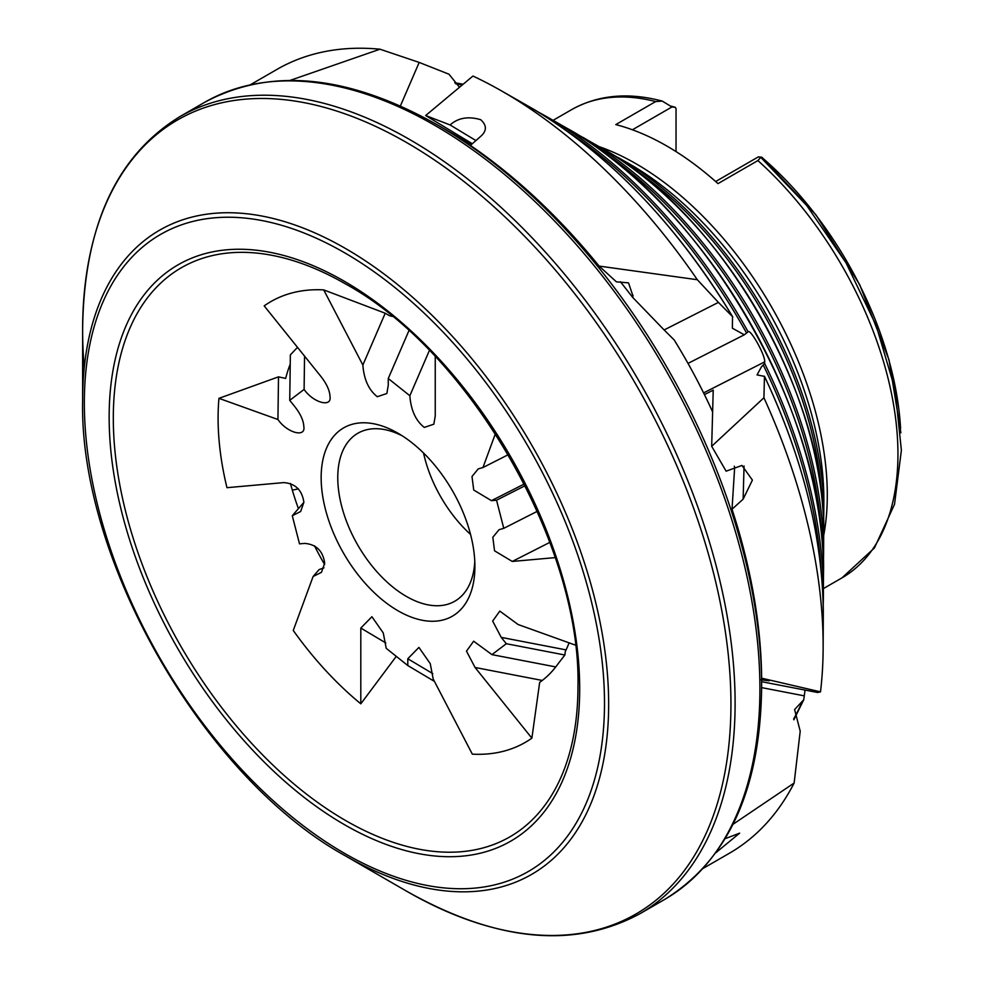 <?xml version="1.0" encoding="UTF-8"?>
<svg xmlns="http://www.w3.org/2000/svg" width="984" height="984" viewBox="0 0 984 984"><rect width="100%" height="100%" fill="white"/><g stroke="black" fill="none" stroke-linecap="round" stroke-linejoin="round"><path stroke-width="1.48" d="M748.197 331.768L748.098 331.817C750.435 328.607 765.503 355.544 764.666 361.878L764.654 363.49L761.395 366.934L757.04 374.904L764.457 376.38L763.928 397.757L711.678 446.293L726.118 471.176L741.961 465.444L752.403 480.106L743.129 499.171L732.022 509.22A452.517 261.264 60 0 1 761.628 678.185L761.468 679.046L769.267 680.817L760.767 679.784M567.067 128.326L567.067 128.326C704.827 203.823 827.753 417.487 823.497 574.139A362.653 209.383 -120 0 0 567.067 128.326A362.653 209.383 -120 0 0 565.64 127.502L547.412 117.096A388.151 224.094 -120 0 1 548.937 117.982A388.151 224.094 -120 0 1 748.098 331.817L744.31 334.806L732.367 328.201L732.514 316.627L718.418 302.395L664.126 329.96L632.749 297.463L620.424 281.744M805.035 690.079L803.756 699.747L794.605 709.575L800.213 731.198L794.137 783.03L733.043 824.272M459.466 87.256L448.999 74.218L419.184 62.422L400.377 105.965M761.641 678.394L761.641 686.414C760.534 789.205 728.185 860.225 664.618 899.462L639.797 913.792C574.029 949.228 496.367 941.725 406.786 891.295A458.433 264.684 -120 0 1 406.773 891.283L345.63 855.982A371.964 214.758 -120 0 0 608.653 704.126A371.964 214.758 -120 0 0 345.63 248.571A371.964 214.758 -120 0 0 82.619 400.427C79.126 561.114 204.672 778.602 345.63 855.982L406.786 891.295A458.433 264.684 -120 0 0 730.94 704.126A458.433 264.684 -120 0 0 406.786 142.655A458.433 264.684 -120 0 0 82.619 329.812A458.433 264.684 -120 0 0 84.218 367.893M392.259 316.418A209.936 121.204 -120 0 0 389.356 315.643L385.224 313.232L362.862 365.039L323.724 289.899L385.224 313.232M303.835 426.773L303.835 426.613C303.576 420.721 300.575 414.067 294.831 406.675L289.739 400.34L304.105 389.418C313.207 402.727 332.038 407.88 329.997 396.515C329.751 390.623 326.749 383.969 321.005 376.577L264.179 305.889A254.462 146.911 60 0 1 323.724 289.899M297.512 347.352L290.354 354.88L289.739 400.34M290.231 364.142A209.936 121.204 -120 0 0 285.668 378.434L278.509 376.847L277.931 419.516L218.952 398.336L278.509 376.847M323.97 567.817L319.074 569.625L313.109 576.513L321.461 572.331L324.695 563.082C322.887 550.868 316.184 544.3 304.597 543.402L299.505 543.857L292.285 515.714L300.637 511.532L303.884 502.283C302.063 490.069 295.372 483.513 283.786 482.603L226.96 487.683A254.462 146.911 60 0 1 218.952 398.336M290.44 483.513A209.936 121.204 -120 0 0 298.423 508.63M314.499 545.825A209.936 121.204 -120 0 0 324.634 564.607M432.8 673.634L407.794 658.751L407.794 665.541L386.208 648.321L383.268 632.946L371.915 616.722L360.808 628.05L360.808 703.818A254.462 146.911 60 0 1 293.257 630.461L313.109 576.513M360.808 703.818L396.281 656.353M345.642 284.007L345.63 284.007A328.558 189.691 -120 0 0 345.63 284.007A328.558 189.691 -120 0 0 113.308 418.138A328.558 189.691 -120 0 0 345.63 820.545A328.558 189.691 -120 0 0 577.965 686.414C581.323 545.48 469.368 351.559 345.642 284.007M761.641 686.414A458.433 264.684 -120 0 0 437.474 124.943L471.422 144.537L437.486 124.943M734.273 466.195A373.699 215.754 -120 0 1 734.667 467.338L732.022 509.22M712.625 411.915A373.699 215.754 -120 0 0 674.138 339.886L664.126 329.96M632.749 297.463L632.958 295.963L628.518 282.851L616.402 281.842L599.108 266.086A452.517 261.264 60 0 0 470.401 145.435L480.155 136.85C486.908 131.143 487.08 125.435 480.684 119.704L480.893 119.827M398.028 433.255A108.72 62.767 -120 0 0 321.153 477.646A108.72 62.767 -120 0 0 398.028 610.793A108.72 62.767 -120 0 0 474.903 566.415A108.72 62.767 -120 0 0 398.028 433.255L398.028 433.255M402.308 435.863A96.973 55.99 -120 0 0 357.856 433.255A96.973 55.99 -120 0 0 342.986 510.954A96.973 55.99 -120 0 0 406.343 596.402A96.973 55.99 -120 0 0 454.817 601.212A96.973 55.99 -120 0 0 474.792 561.409M423.538 453.009A96.973 55.99 -120 0 0 470.549 534.435M655.676 101.561A270.342 156.075 -120 0 0 571.618 109.642C597.989 94.931 628.198 92.065 662.232 101.081L655.676 101.561L615.787 124.599A270.342 156.075 60 0 1 666.894 146.062A270.342 156.075 60 0 1 718 183.614L757.889 160.577L760.792 157.366L806.72 205.521L846.056 262.876L876.178 325.581L895.059 389.443L901.381 450.291L894.53 504.275L874.444 547.94L841.96 577.891A270.342 156.075 -120 0 0 757.889 160.577M362.862 365.039C363.957 379.455 368.766 390.021 377.29 396.724L386.847 393.502L388.262 385.298L388.262 378.52L409.848 395.74C410.943 410.156 415.752 420.721 424.276 427.413L433.833 424.19L435.248 415.998L435.248 356.577M461.287 137.059L460.721 138.363M531.877 738.16L539.675 682.355A209.936 121.204 -120 0 0 558.1 663.745L564.89 655.012L506.317 643.708L491.951 654.631L473.648 641.199L466.49 651.162L475.051 667.472L531.877 738.16A254.462 146.911 60 0 1 472.332 754.15L433.194 679.009L430.254 663.634L418.913 647.411L407.794 658.751M725.146 838.688L739.636 833.14L715.885 852.71M524.238 484.005L491.459 500.659L496.539 500.204L503.771 528.334L499.06 529.675L492.824 537.289L494.546 550.819L512.27 561.446L555.185 557.608M703.068 868.441L729.427 853.226A452.517 261.264 -120 0 0 794.137 783.03M761.641 681.703L817.618 692.502L820.508 691.85L761.628 678.185M820.508 691.85A452.517 261.264 -120 0 0 823.141 648.124A452.517 261.264 -120 0 0 763.928 397.757M718.418 302.395L697.324 279.727L599.108 266.086M697.324 279.727A452.517 261.264 -120 0 0 501.373 90.823A452.517 261.264 -120 0 0 472.96 76.051L425.654 115.534L450.069 124.943C458.15 117.809 468.359 116.063 480.684 119.704M419.184 62.422L379.972 49.2L290.182 80.368M379.972 49.2A452.517 261.264 -120 0 0 276.91 69.434L250.551 84.649M303.835 426.613C305.864 437.978 287.033 432.825 277.931 419.516M566.083 649.895L501.225 637.374L506.317 643.708M501.225 637.374L492.664 621.064L499.811 611.101L518.125 624.533L575.369 645.098M491.459 500.659L473.722 490.032L472 476.49L478.249 468.876L482.947 467.548L495.37 433.772M491.951 654.631L555.739 666.931M525.099 485.702L496.539 500.204M503.771 528.334L537.227 511.348M711.678 446.293L713.228 390.144L704.433 394.609M408.901 330.71L388.262 378.52M409.848 395.74L429.393 350.476M304.105 389.418L304.548 356.11M292.285 515.714L303.884 502.332M564.89 655.012L565.283 651.556A209.936 121.204 -120 0 0 569.072 642.835M434.448 681.408L407.794 665.541M508.236 454.706L482.947 467.548M744.31 334.806L688.013 363.391M530.081 107.207C608.112 153 675.676 222.925 732.785 316.983L732.514 316.627A412.382 238.091 -120 0 0 530.081 107.207L501.373 90.823M324.695 563.119L324.142 563.77M633.007 295.348A19.397 8.856 -68.7 0 1 632.786 296.848M475.924 140.564L450.069 124.943M425.654 115.534L472.332 143.738M298.41 488.876L292.322 490.118M803.756 699.747L793.854 719.796M764.408 376.183L764.457 376.38A412.382 238.091 -120 0 1 823.301 615.074L823.141 648.124M662.232 101.081L671.937 106.961L632.417 129.777M676.033 151.597L676.033 108.535L675.196 107.305L671.937 106.961M675.356 107.342L675.196 107.305A258.152 149.051 -120 0 0 670.658 106.038L675.356 107.342M715.663 181.523L758.369 156.874L760.792 157.366M758.369 156.874L759.439 156.985M759.845 157.022L761.641 157.206L762.477 158.449L761.641 157.206A258.152 149.051 -120 0 1 900.581 428.594M437.474 124.943L437.474 124.943C347.893 74.501 270.219 66.998 204.451 102.434L179.642 116.764C116.063 156.001 83.726 227.021 82.619 329.812L82.619 400.427M664.618 899.462A460.155 265.68 -120 0 0 735.146 530.733A460.155 265.68 -120 0 0 434.534 125.226A460.155 265.68 -120 0 0 204.451 102.434M639.797 913.792A460.155 265.68 -120 0 0 710.337 545.05A460.155 265.68 -120 0 0 409.713 139.556A460.155 265.68 -120 0 0 179.642 116.764M344.412 853.3A367.807 212.359 -120 0 0 604.496 703.13A367.807 212.359 -120 0 0 344.412 252.667A367.807 212.359 -120 0 0 84.341 402.825A367.807 212.359 -120 0 0 344.412 853.3M344.412 824.641A332.715 192.089 -120 0 0 579.687 688.812A332.715 192.089 -120 0 0 344.412 281.313A332.715 192.089 -120 0 0 109.15 417.154A332.715 192.089 -120 0 0 344.412 824.641M823.682 535.542A270.342 156.075 -120 0 0 636.144 163.824A270.342 156.075 -120 0 0 599.158 146.641M618.518 157.698A288.693 166.677 -120 0 1 619.662 158.35A288.693 166.677 -120 0 1 823.793 513.242L823.854 500.942A273.761 158.055 -120 0 0 630.277 164.414A273.761 158.055 -120 0 0 629.207 163.799L610.031 153.049M821.898 498.076A289.665 167.243 -120 0 0 630.707 166.923M602.429 148.51L602.429 148.51C721.321 213.688 827.359 397.979 823.694 533.193A312.924 180.675 -120 0 0 602.429 148.51A312.924 180.675 -120 0 0 601.199 147.809L574.447 132.705M823.694 533.193L823.596 554.189A338.422 195.385 -120 0 0 584.299 138.166A338.422 195.385 -120 0 0 582.971 137.391M821.554 534.816A339.394 195.951 -120 0 0 598.727 148.855M823.497 574.139L823.214 604.877A388.151 224.094 -120 0 0 823.399 595.123A388.151 224.094 -120 0 0 764.654 363.49M716.746 852.169L716.844 851.369M542.27 680.448L475.051 667.472M743.129 499.171L744.052 465.986M549.822 542.381L512.27 561.446M385.814 642.946L360.808 628.05M764.666 361.878L703.597 392.899M804.186 695.836L761.641 687.619M462.209 84.981A389.123 224.66 -120 0 0 455.604 83.738M793.658 718.947A389.123 224.66 -120 0 0 802.034 702.121M746.536 332.998A389.123 224.66 -120 0 0 566.747 130.798M821.197 571.532A389.123 224.66 -120 0 0 763.35 365.224M547.412 117.096A388.151 224.094 -120 0 0 538.888 112.385L547.412 117.096M841.96 577.891L823.423 588.58M823.793 513.242L823.571 522.91M823.596 554.189L823.399 563.894M463.107 84.23L454.78 82.742M764.42 376.183C803.461 459.479 823.091 539.109 823.301 615.074M571.618 109.642L553.094 120.343M762.096 157.403L815.884 214.758L859.684 284.622L889.007 359.861L900.877 432.8"/></g></svg>
